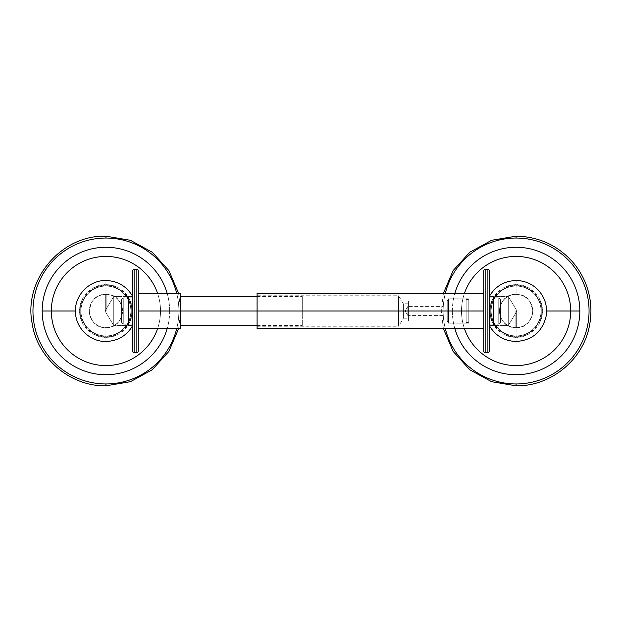<?xml version="1.0" encoding="UTF-8"?>
<svg xmlns="http://www.w3.org/2000/svg" width="622" height="622" viewBox="0 0 622 622"><rect width="100%" height="100%" fill="white"/><g stroke="black" fill="none" stroke-linecap="round" stroke-linejoin="round"><path stroke-width="0.47" stroke-dasharray="3.11 2.33" d="M169.658 311A63.739 63.739 0 0 1 167.186 328.595A63.739 63.739 0 0 0 169.658 311L160.515 311L169.658 311A63.739 63.739 0 0 0 167.186 293.405A63.739 63.739 0 0 1 169.658 311M51.338 311A54.588 54.588 0 0 0 105.927 365.588A54.588 54.588 0 0 0 160.515 311A54.588 54.588 0 0 1 105.927 365.588A54.588 54.588 0 0 1 51.338 311A54.588 54.588 0 0 1 105.927 256.412A54.588 54.588 0 0 1 160.515 311L130.877 311A24.95 24.95 0 0 1 105.927 335.95A24.95 24.95 0 0 1 80.969 311L75.449 311L80.969 311A24.95 24.95 0 0 0 130.185 316.823A24.95 24.95 0 0 0 130.877 311A24.95 24.95 0 0 1 105.927 335.95A24.95 24.95 0 0 1 80.969 311A24.95 24.95 0 0 1 105.927 286.05A24.95 24.95 0 0 1 130.877 311L160.515 311A54.588 54.588 0 0 0 105.927 256.412A54.588 54.588 0 0 0 51.338 311M157.599 328.595A54.588 54.588 0 0 0 157.599 293.405A54.588 54.588 0 0 1 157.599 328.595M130.877 311A24.95 24.95 0 0 0 81.661 305.177A24.95 24.95 0 0 0 80.969 311A24.95 24.95 0 0 1 105.927 286.05A24.95 24.95 0 0 1 130.877 311A24.95 24.95 0 0 1 105.927 335.95A24.95 24.95 0 0 1 80.969 311A24.95 24.95 0 0 1 105.927 286.05A24.95 24.95 0 0 1 111.75 335.266A24.95 24.95 0 0 1 80.969 311A24.95 24.95 0 0 0 105.927 335.95A24.95 24.95 0 0 0 130.877 311A24.95 24.95 0 0 0 105.927 286.05A24.95 24.95 0 0 0 80.969 311C79.056 310.207 79.056 310.207 80.969 311C79.056 310.207 79.056 310.207 80.969 311A24.95 24.95 0 0 1 81.047 309.041C79.08 309.686 79.08 309.686 81.047 309.041C79.08 309.686 79.08 309.686 81.047 309.041A24.95 24.95 0 0 0 80.969 311A24.95 24.95 0 0 1 105.927 286.05C106.72 284.137 106.72 284.137 105.927 286.05C106.72 284.137 106.72 284.137 105.927 286.05A24.95 24.95 0 0 1 107.878 286.12C107.241 284.153 107.241 284.153 107.878 286.12C107.241 284.153 107.241 284.153 107.878 286.12A24.95 24.95 0 0 0 105.927 286.05A24.95 24.95 0 0 1 130.877 311C132.789 311.793 132.789 311.793 130.877 311C132.789 310.207 132.789 310.207 130.877 311C132.789 310.207 132.789 310.207 130.877 311C132.789 310.207 132.789 310.207 130.877 311A24.95 24.95 0 0 0 130.799 309.041C132.766 309.686 132.766 309.686 130.799 309.041C132.641 308.1 132.641 308.1 130.799 309.041C132.641 308.1 132.641 308.1 130.799 309.041C132.641 308.1 132.641 308.1 130.799 309.041A24.95 24.95 0 0 0 130.573 307.097C132.579 307.587 132.579 307.587 130.573 307.097C132.33 306.008 132.33 306.008 130.573 307.097C132.33 306.008 132.33 306.008 130.573 307.097C132.33 306.008 132.33 306.008 130.573 307.097A24.95 24.95 0 0 0 130.185 305.177C132.229 305.503 132.229 305.503 130.185 305.177C131.864 303.956 131.864 303.956 130.185 305.177C131.864 303.956 131.864 303.956 130.185 305.177C131.864 303.956 131.864 303.956 130.185 305.177A24.95 24.95 0 0 0 129.656 303.287C131.716 303.458 131.716 303.458 129.656 303.287C131.226 301.942 131.226 301.942 129.656 303.287C131.226 301.942 131.226 301.942 129.656 303.287C131.226 301.942 131.226 301.942 129.656 303.287A24.95 24.95 0 0 0 128.979 301.452C131.048 301.452 131.048 301.452 128.979 301.452C130.441 299.983 130.441 299.983 128.979 301.452C130.441 299.983 130.441 299.983 128.979 301.452C130.441 299.983 130.441 299.983 128.979 301.452A24.95 24.95 0 0 0 128.155 299.672C130.223 299.516 130.223 299.516 128.155 299.672C129.5 298.093 129.5 298.093 128.155 299.672C129.5 298.093 129.5 298.093 128.155 299.672C129.5 298.093 129.5 298.093 128.155 299.672A24.95 24.95 0 0 0 127.199 297.961C129.244 297.643 129.244 297.643 127.199 297.961C128.412 296.282 128.412 296.282 127.199 297.961C128.412 296.282 128.412 296.282 127.199 297.961C128.412 296.282 128.412 296.282 127.199 297.961A24.95 24.95 0 0 0 126.11 296.336C128.124 295.854 128.124 295.854 126.11 296.336C127.191 294.564 127.191 294.564 126.11 296.336C127.191 294.564 127.191 294.564 126.11 296.336C127.191 294.564 127.191 294.564 126.11 296.336A24.95 24.95 0 0 0 124.898 294.797C126.872 294.159 126.872 294.159 124.898 294.797C125.838 292.946 125.838 292.946 124.898 294.797C125.838 292.946 125.838 292.946 124.898 294.797C125.838 292.946 125.838 292.946 124.898 294.797A24.95 24.95 0 0 0 123.568 293.359C125.481 292.565 125.481 292.565 123.568 293.359C124.353 291.438 124.353 291.438 123.568 293.359C124.353 291.438 124.353 291.438 123.568 293.359C124.353 291.438 124.353 291.438 123.568 293.359A24.95 24.95 0 0 0 122.13 292.029C123.98 291.088 123.98 291.088 122.13 292.029C122.767 290.054 122.767 290.054 122.13 292.029C122.767 290.054 122.767 290.054 122.13 292.029C122.767 290.054 122.767 290.054 122.13 292.029A24.95 24.95 0 0 0 120.59 290.816C122.363 289.735 122.363 289.735 120.59 290.816C121.072 288.795 121.072 288.795 120.59 290.816C121.072 288.795 121.072 288.795 120.59 290.816C121.072 288.795 121.072 288.795 120.59 290.816A24.95 24.95 0 0 0 118.965 289.728C120.637 288.507 120.637 288.507 118.965 289.728C119.284 287.675 119.284 287.675 118.965 289.728C119.284 287.675 119.284 287.675 118.965 289.728C119.284 287.675 119.284 287.675 118.965 289.728A24.95 24.95 0 0 0 117.255 288.763C118.833 287.426 118.833 287.426 117.255 288.763C117.41 286.703 117.41 286.703 117.255 288.763C117.41 286.703 117.41 286.703 117.255 288.763C117.41 286.703 117.41 286.703 117.255 288.763A24.95 24.95 0 0 0 115.474 287.947C116.944 286.485 116.944 286.485 115.474 287.947C115.467 285.879 115.467 285.879 115.474 287.947C115.467 285.879 115.467 285.879 115.474 287.947C115.467 285.879 115.467 285.879 115.474 287.947A24.95 24.95 0 0 0 113.632 287.271C114.984 285.7 114.984 285.7 113.632 287.271C113.468 285.203 113.468 285.203 113.632 287.271C113.468 285.203 113.468 285.203 113.632 287.271C113.468 285.203 113.468 285.203 113.632 287.271A24.95 24.95 0 0 0 111.75 286.734C112.971 285.063 112.971 285.063 111.75 286.734C111.424 284.689 111.424 284.689 111.75 286.734C111.424 284.689 111.424 284.689 111.75 286.734C111.424 284.689 111.424 284.689 111.75 286.734A24.95 24.95 0 0 0 109.83 286.353C110.91 284.588 110.91 284.588 109.83 286.353C109.34 284.34 109.34 284.34 109.83 286.353C109.34 284.34 109.34 284.34 109.83 286.353C109.34 284.34 109.34 284.34 109.83 286.353A24.95 24.95 0 0 0 107.878 286.12C108.827 284.277 108.827 284.277 107.878 286.12C107.241 284.153 107.241 284.153 107.878 286.12C108.827 284.277 108.827 284.277 107.878 286.12C108.827 284.277 108.827 284.277 107.878 286.12A24.95 24.95 0 0 1 109.83 286.353C110.91 284.588 110.91 284.588 109.83 286.353C110.91 284.588 110.91 284.588 109.83 286.353A24.95 24.95 0 0 1 111.75 286.734C112.971 285.063 112.971 285.063 111.75 286.734C112.971 285.063 112.971 285.063 111.75 286.734A24.95 24.95 0 0 1 113.632 287.271C114.984 285.7 114.984 285.7 113.632 287.271C114.984 285.7 114.984 285.7 113.632 287.271A24.95 24.95 0 0 1 115.474 287.947C116.944 286.485 116.944 286.485 115.474 287.947C116.944 286.485 116.944 286.485 115.474 287.947A24.95 24.95 0 0 1 117.255 288.763C118.833 287.426 118.833 287.426 117.255 288.763C118.833 287.426 118.833 287.426 117.255 288.763A24.95 24.95 0 0 1 118.965 289.728C120.637 288.507 120.637 288.507 118.965 289.728C120.637 288.507 120.637 288.507 118.965 289.728A24.95 24.95 0 0 1 120.59 290.816C122.363 289.735 122.363 289.735 120.59 290.816C122.363 289.735 122.363 289.735 120.59 290.816A24.95 24.95 0 0 1 122.13 292.029C123.98 291.088 123.98 291.088 122.13 292.029C123.98 291.088 123.98 291.088 122.13 292.029A24.95 24.95 0 0 1 123.568 293.359C125.481 292.565 125.481 292.565 123.568 293.359C125.481 292.565 125.481 292.565 123.568 293.359A24.95 24.95 0 0 1 124.898 294.797C126.872 294.159 126.872 294.159 124.898 294.797C126.872 294.159 126.872 294.159 124.898 294.797A24.95 24.95 0 0 1 126.11 296.336C128.124 295.854 128.124 295.854 126.11 296.336C128.124 295.854 128.124 295.854 126.11 296.336A24.95 24.95 0 0 1 127.199 297.961C129.244 297.643 129.244 297.643 127.199 297.961C129.244 297.643 129.244 297.643 127.199 297.961A24.95 24.95 0 0 1 128.155 299.672C130.223 299.516 130.223 299.516 128.155 299.672C130.223 299.516 130.223 299.516 128.155 299.672A24.95 24.95 0 0 1 128.979 301.452C131.048 301.452 131.048 301.452 128.979 301.452C131.048 301.452 131.048 301.452 128.979 301.452A24.95 24.95 0 0 1 129.656 303.287C131.716 303.458 131.716 303.458 129.656 303.287C131.716 303.458 131.716 303.458 129.656 303.287A24.95 24.95 0 0 1 130.185 305.177C132.229 305.503 132.229 305.503 130.185 305.177C132.229 305.503 132.229 305.503 130.185 305.177A24.95 24.95 0 0 1 130.573 307.097C132.579 307.587 132.579 307.587 130.573 307.097C132.579 307.587 132.579 307.587 130.573 307.097A24.95 24.95 0 0 1 130.799 309.041C132.766 309.686 132.766 309.686 130.799 309.041C132.766 309.686 132.766 309.686 130.799 309.041A24.95 24.95 0 0 1 130.877 311C132.789 311.793 132.789 311.793 130.877 311C132.789 311.793 132.789 311.793 130.877 311A24.95 24.95 0 0 1 130.799 312.959C132.641 313.9 132.641 313.9 130.799 312.959C132.766 312.314 132.766 312.314 130.799 312.959C132.766 312.314 132.766 312.314 130.799 312.959C132.766 312.314 132.766 312.314 130.799 312.959A24.95 24.95 0 0 0 130.877 311M105.927 327.631A16.631 16.631 0 0 0 122.55 311A16.631 16.631 0 0 0 105.927 294.369A16.631 16.631 0 0 0 89.296 311A16.631 16.631 0 0 0 105.927 327.631A16.631 16.631 0 0 0 122.55 311A16.631 16.631 0 0 0 105.927 294.369A16.631 16.631 0 0 1 122.55 311A16.631 16.631 0 0 1 105.927 327.631L105.927 341.478L105.927 327.631A16.631 16.631 0 0 1 89.296 311A16.631 16.631 0 0 1 105.927 294.369C127.378 293.343 127.378 328.657 105.927 327.631C84.475 328.657 84.475 293.343 105.927 294.369A16.631 16.631 0 0 0 89.296 311A16.631 16.631 0 0 0 105.927 327.631M105.927 286.05C106.72 284.137 106.72 284.137 105.927 286.05C105.126 284.137 105.126 284.137 105.927 286.05C105.126 284.137 105.126 284.137 105.927 286.05C105.126 284.137 105.126 284.137 105.927 286.05A24.95 24.95 0 0 0 103.967 286.12C104.613 284.153 104.613 284.153 103.967 286.12C103.019 284.277 103.019 284.277 103.967 286.12C103.019 284.277 103.019 284.277 103.967 286.12C103.019 284.277 103.019 284.277 103.967 286.12A24.95 24.95 0 0 0 102.024 286.353C102.506 284.34 102.506 284.34 102.024 286.353C100.935 284.588 100.935 284.588 102.024 286.353C100.935 284.588 100.935 284.588 102.024 286.353C100.935 284.588 100.935 284.588 102.024 286.353A24.95 24.95 0 0 0 100.095 286.734C100.43 284.689 100.43 284.689 100.095 286.734C98.875 285.063 98.875 285.063 100.095 286.734C98.875 285.063 98.875 285.063 100.095 286.734C98.875 285.063 98.875 285.063 100.095 286.734A24.95 24.95 0 0 0 98.214 287.271C98.377 285.203 98.377 285.203 98.214 287.271C96.869 285.7 96.869 285.7 98.214 287.271C96.869 285.7 96.869 285.7 98.214 287.271C96.869 285.7 96.869 285.7 98.214 287.271A24.95 24.95 0 0 0 96.371 287.947C96.379 285.879 96.379 285.879 96.371 287.947C94.909 286.485 94.909 286.485 96.371 287.947C94.909 286.485 94.909 286.485 96.371 287.947C94.909 286.485 94.909 286.485 96.371 287.947A24.95 24.95 0 0 0 94.598 288.763C94.435 286.703 94.435 286.703 94.598 288.763C93.02 287.426 93.02 287.426 94.598 288.763C93.02 287.426 93.02 287.426 94.598 288.763C93.02 287.426 93.02 287.426 94.598 288.763A24.95 24.95 0 0 0 92.888 289.728C92.569 287.675 92.569 287.675 92.888 289.728C91.209 288.507 91.209 288.507 92.888 289.728C91.209 288.507 91.209 288.507 92.888 289.728C91.209 288.507 91.209 288.507 92.888 289.728A24.95 24.95 0 0 0 91.255 290.816C90.781 288.795 90.781 288.795 91.255 290.816C89.49 289.735 89.49 289.735 91.255 290.816C89.49 289.735 89.49 289.735 91.255 290.816C89.49 289.735 89.49 289.735 91.255 290.816A24.95 24.95 0 0 0 89.716 292.029C89.086 290.054 89.086 290.054 89.716 292.029C87.873 291.088 87.873 291.088 89.716 292.029C87.873 291.088 87.873 291.088 89.716 292.029C87.873 291.088 87.873 291.088 89.716 292.029A24.95 24.95 0 0 0 88.277 293.359C87.492 291.438 87.492 291.438 88.277 293.359C86.365 292.565 86.365 292.565 88.277 293.359C86.365 292.565 86.365 292.565 88.277 293.359C86.365 292.565 86.365 292.565 88.277 293.359A24.95 24.95 0 0 0 86.948 294.797C86.015 292.946 86.015 292.946 86.948 294.797C84.981 294.159 84.981 294.159 86.948 294.797C84.981 294.159 84.981 294.159 86.948 294.797C84.981 294.159 84.981 294.159 86.948 294.797A24.95 24.95 0 0 0 85.735 296.336C84.662 294.564 84.662 294.564 85.735 296.336C83.721 295.854 83.721 295.854 85.735 296.336C83.721 295.854 83.721 295.854 85.735 296.336C83.721 295.854 83.721 295.854 85.735 296.336A24.95 24.95 0 0 0 84.646 297.961C83.434 296.282 83.434 296.282 84.646 297.961C82.602 297.643 82.602 297.643 84.646 297.961C82.602 297.643 82.602 297.643 84.646 297.961C82.602 297.643 82.602 297.643 84.646 297.961A24.95 24.95 0 0 0 83.69 299.672C82.353 298.093 82.353 298.093 83.69 299.672C81.63 299.516 81.63 299.516 83.69 299.672C81.63 299.516 81.63 299.516 83.69 299.672C81.63 299.516 81.63 299.516 83.69 299.672A24.95 24.95 0 0 0 82.874 301.452C81.412 299.983 81.412 299.983 82.874 301.452C80.798 301.452 80.798 301.452 82.874 301.452C80.798 301.452 80.798 301.452 82.874 301.452C80.798 301.452 80.798 301.452 82.874 301.452A24.95 24.95 0 0 0 82.19 303.287C80.619 301.942 80.619 301.942 82.19 303.287C80.129 303.458 80.129 303.458 82.19 303.287C80.129 303.458 80.129 303.458 82.19 303.287C80.129 303.458 80.129 303.458 82.19 303.287A24.95 24.95 0 0 0 81.661 305.177C79.989 303.956 79.989 303.956 81.661 305.177C79.616 305.503 79.616 305.503 81.661 305.177C79.616 305.503 79.616 305.503 81.661 305.177C79.616 305.503 79.616 305.503 81.661 305.177A24.95 24.95 0 0 0 81.28 307.097C79.515 306.008 79.515 306.008 81.28 307.097C79.266 307.587 79.266 307.587 81.28 307.097C79.266 307.587 79.266 307.587 81.28 307.097C79.266 307.587 79.266 307.587 81.28 307.097A24.95 24.95 0 0 0 81.047 309.041C79.204 308.1 79.204 308.1 81.047 309.041C79.08 309.686 79.08 309.686 81.047 309.041C79.204 308.1 79.204 308.1 81.047 309.041C79.204 308.1 79.204 308.1 81.047 309.041A24.95 24.95 0 0 1 81.28 307.097C79.515 306.008 79.515 306.008 81.28 307.097C79.515 306.008 79.515 306.008 81.28 307.097A24.95 24.95 0 0 1 81.661 305.177C79.989 303.956 79.989 303.956 81.661 305.177C79.989 303.956 79.989 303.956 81.661 305.177A24.95 24.95 0 0 1 82.19 303.287C80.619 301.942 80.619 301.942 82.19 303.287C80.619 301.942 80.619 301.942 82.19 303.287A24.95 24.95 0 0 1 82.874 301.452C81.412 299.983 81.412 299.983 82.874 301.452C81.412 299.983 81.412 299.983 82.874 301.452A24.95 24.95 0 0 1 83.69 299.672C82.353 298.093 82.353 298.093 83.69 299.672C82.353 298.093 82.353 298.093 83.69 299.672A24.95 24.95 0 0 1 84.646 297.961C83.434 296.282 83.434 296.282 84.646 297.961C83.434 296.282 83.434 296.282 84.646 297.961A24.95 24.95 0 0 1 85.735 296.336C84.662 294.564 84.662 294.564 85.735 296.336C84.662 294.564 84.662 294.564 85.735 296.336A24.95 24.95 0 0 1 86.948 294.797C86.015 292.946 86.015 292.946 86.948 294.797C86.015 292.946 86.015 292.946 86.948 294.797A24.95 24.95 0 0 1 88.277 293.359C87.492 291.438 87.492 291.438 88.277 293.359C87.492 291.438 87.492 291.438 88.277 293.359A24.95 24.95 0 0 1 89.716 292.029C89.086 290.054 89.086 290.054 89.716 292.029C89.086 290.054 89.086 290.054 89.716 292.029A24.95 24.95 0 0 1 91.255 290.816C90.781 288.795 90.781 288.795 91.255 290.816C90.781 288.795 90.781 288.795 91.255 290.816A24.95 24.95 0 0 1 92.888 289.728C92.569 287.675 92.569 287.675 92.888 289.728C92.569 287.675 92.569 287.675 92.888 289.728A24.95 24.95 0 0 1 94.598 288.763C94.435 286.703 94.435 286.703 94.598 288.763C94.435 286.703 94.435 286.703 94.598 288.763A24.95 24.95 0 0 1 96.371 287.947C96.379 285.879 96.379 285.879 96.371 287.947C96.379 285.879 96.379 285.879 96.371 287.947A24.95 24.95 0 0 1 98.214 287.271C98.377 285.203 98.377 285.203 98.214 287.271C98.377 285.203 98.377 285.203 98.214 287.271A24.95 24.95 0 0 1 100.095 286.734C100.43 284.689 100.43 284.689 100.095 286.734C100.43 284.689 100.43 284.689 100.095 286.734A24.95 24.95 0 0 1 102.024 286.353C102.506 284.34 102.506 284.34 102.024 286.353C102.506 284.34 102.506 284.34 102.024 286.353A24.95 24.95 0 0 1 103.967 286.12C104.613 284.153 104.613 284.153 103.967 286.12C104.613 284.153 104.613 284.153 103.967 286.12A24.95 24.95 0 0 1 105.927 286.05M80.969 311C79.056 310.207 79.056 310.207 80.969 311C79.056 311.793 79.056 311.793 80.969 311C79.056 311.793 79.056 311.793 80.969 311C79.056 311.793 79.056 311.793 80.969 311A24.95 24.95 0 0 0 81.047 312.959C79.08 312.314 79.08 312.314 81.047 312.959C79.204 313.9 79.204 313.9 81.047 312.959C79.204 313.9 79.204 313.9 81.047 312.959C79.204 313.9 79.204 313.9 81.047 312.959A24.95 24.95 0 0 0 81.28 314.903C79.266 314.413 79.266 314.413 81.28 314.903C79.515 315.992 79.515 315.992 81.28 314.903C79.515 315.992 79.515 315.992 81.28 314.903C79.515 315.992 79.515 315.992 81.28 314.903A24.95 24.95 0 0 0 81.661 316.823C79.616 316.497 79.616 316.497 81.661 316.823C79.989 318.044 79.989 318.044 81.661 316.823C79.989 318.044 79.989 318.044 81.661 316.823C79.989 318.044 79.989 318.044 81.661 316.823A24.95 24.95 0 0 0 82.19 318.713C80.129 318.542 80.129 318.542 82.19 318.713C80.619 320.058 80.619 320.058 82.19 318.713C80.619 320.058 80.619 320.058 82.19 318.713C80.619 320.058 80.619 320.058 82.19 318.713A24.95 24.95 0 0 0 82.874 320.548C80.798 320.548 80.798 320.548 82.874 320.548C81.412 322.017 81.412 322.017 82.874 320.548C81.412 322.017 81.412 322.017 82.874 320.548C81.412 322.017 81.412 322.017 82.874 320.548A24.95 24.95 0 0 0 83.69 322.328C81.63 322.484 81.63 322.484 83.69 322.328C82.353 323.906 82.353 323.906 83.69 322.328C82.353 323.906 82.353 323.906 83.69 322.328C82.353 323.906 82.353 323.906 83.69 322.328A24.95 24.95 0 0 0 84.646 324.039C82.602 324.357 82.602 324.357 84.646 324.039C83.434 325.718 83.434 325.718 84.646 324.039C83.434 325.718 83.434 325.718 84.646 324.039C83.434 325.718 83.434 325.718 84.646 324.039A24.95 24.95 0 0 0 85.735 325.664C83.721 326.146 83.721 326.146 85.735 325.664C84.662 327.436 84.662 327.436 85.735 325.664C84.662 327.436 84.662 327.436 85.735 325.664C84.662 327.436 84.662 327.436 85.735 325.664A24.95 24.95 0 0 0 86.948 327.203C84.981 327.841 84.981 327.841 86.948 327.203C86.015 329.054 86.015 329.054 86.948 327.203C86.015 329.054 86.015 329.054 86.948 327.203C86.015 329.054 86.015 329.054 86.948 327.203A24.95 24.95 0 0 0 88.277 328.641C86.365 329.435 86.365 329.435 88.277 328.641C87.492 330.562 87.492 330.562 88.277 328.641C87.492 330.562 87.492 330.562 88.277 328.641C87.492 330.562 87.492 330.562 88.277 328.641A24.95 24.95 0 0 0 89.716 329.971C87.873 330.912 87.873 330.912 89.716 329.971C89.086 331.946 89.086 331.946 89.716 329.971C89.086 331.946 89.086 331.946 89.716 329.971C89.086 331.946 89.086 331.946 89.716 329.971A24.95 24.95 0 0 0 91.255 331.184C89.49 332.265 89.49 332.265 91.255 331.184C90.781 333.205 90.781 333.205 91.255 331.184C90.781 333.205 90.781 333.205 91.255 331.184C90.781 333.205 90.781 333.205 91.255 331.184A24.95 24.95 0 0 0 92.888 332.272C91.209 333.493 91.209 333.493 92.888 332.272C92.569 334.325 92.569 334.325 92.888 332.272C92.569 334.325 92.569 334.325 92.888 332.272C92.569 334.325 92.569 334.325 92.888 332.272A24.95 24.95 0 0 0 94.598 333.236C93.02 334.574 93.02 334.574 94.598 333.236C94.435 335.297 94.435 335.297 94.598 333.236C94.435 335.297 94.435 335.297 94.598 333.236C94.435 335.297 94.435 335.297 94.598 333.236A24.95 24.95 0 0 0 96.371 334.053C94.909 335.515 94.909 335.515 96.371 334.053C96.379 336.121 96.379 336.121 96.371 334.053C96.379 336.121 96.379 336.121 96.371 334.053C96.379 336.121 96.379 336.121 96.371 334.053A24.95 24.95 0 0 0 98.214 334.729C96.869 336.3 96.869 336.3 98.214 334.729C98.377 336.797 98.377 336.797 98.214 334.729C98.377 336.797 98.377 336.797 98.214 334.729C98.377 336.797 98.377 336.797 98.214 334.729A24.95 24.95 0 0 0 100.095 335.266C98.875 336.937 98.875 336.937 100.095 335.266C100.43 337.311 100.43 337.311 100.095 335.266C100.43 337.311 100.43 337.311 100.095 335.266C100.43 337.311 100.43 337.311 100.095 335.266A24.95 24.95 0 0 0 102.024 335.647C100.935 337.412 100.935 337.412 102.024 335.647C102.506 337.66 102.506 337.66 102.024 335.647C102.506 337.66 102.506 337.66 102.024 335.647C102.506 337.66 102.506 337.66 102.024 335.647A24.95 24.95 0 0 0 103.967 335.88C103.019 337.723 103.019 337.723 103.967 335.88C104.613 337.847 104.613 337.847 103.967 335.88C104.613 337.847 104.613 337.847 103.967 335.88C104.613 337.847 104.613 337.847 103.967 335.88A24.95 24.95 0 0 0 105.927 335.95C105.126 337.863 105.126 337.863 105.927 335.95C106.72 337.863 106.72 337.863 105.927 335.95C106.72 337.863 106.72 337.863 105.927 335.95C106.72 337.863 106.72 337.863 105.927 335.95A24.95 24.95 0 0 0 107.878 335.88C107.241 337.847 107.241 337.847 107.878 335.88C108.827 337.723 108.827 337.723 107.878 335.88C108.827 337.723 108.827 337.723 107.878 335.88C108.827 337.723 108.827 337.723 107.878 335.88A24.95 24.95 0 0 0 109.83 335.647C109.34 337.66 109.34 337.66 109.83 335.647C110.91 337.412 110.91 337.412 109.83 335.647C110.91 337.412 110.91 337.412 109.83 335.647C110.91 337.412 110.91 337.412 109.83 335.647A24.95 24.95 0 0 0 111.75 335.266C111.424 337.311 111.424 337.311 111.75 335.266C112.971 336.937 112.971 336.937 111.75 335.266C112.971 336.937 112.971 336.937 111.75 335.266C112.971 336.937 112.971 336.937 111.75 335.266A24.95 24.95 0 0 0 113.632 334.729C113.468 336.797 113.468 336.797 113.632 334.729C114.984 336.3 114.984 336.3 113.632 334.729C114.984 336.3 114.984 336.3 113.632 334.729C114.984 336.3 114.984 336.3 113.632 334.729A24.95 24.95 0 0 0 115.474 334.053C115.467 336.121 115.467 336.121 115.474 334.053C116.944 335.515 116.944 335.515 115.474 334.053C116.944 335.515 116.944 335.515 115.474 334.053C116.944 335.515 116.944 335.515 115.474 334.053A24.95 24.95 0 0 0 117.255 333.236C117.41 335.297 117.41 335.297 117.255 333.236C118.833 334.574 118.833 334.574 117.255 333.236C118.833 334.574 118.833 334.574 117.255 333.236C118.833 334.574 118.833 334.574 117.255 333.236A24.95 24.95 0 0 0 118.965 332.272C119.284 334.325 119.284 334.325 118.965 332.272C120.637 333.493 120.637 333.493 118.965 332.272C120.637 333.493 120.637 333.493 118.965 332.272C120.637 333.493 120.637 333.493 118.965 332.272A24.95 24.95 0 0 0 120.59 331.184C121.072 333.205 121.072 333.205 120.59 331.184C122.363 332.265 122.363 332.265 120.59 331.184C122.363 332.265 122.363 332.265 120.59 331.184C122.363 332.265 122.363 332.265 120.59 331.184A24.95 24.95 0 0 0 122.13 329.971C122.767 331.946 122.767 331.946 122.13 329.971C123.98 330.912 123.98 330.912 122.13 329.971C123.98 330.912 123.98 330.912 122.13 329.971C123.98 330.912 123.98 330.912 122.13 329.971A24.95 24.95 0 0 0 123.568 328.641C124.353 330.562 124.353 330.562 123.568 328.641C125.481 329.435 125.481 329.435 123.568 328.641C125.481 329.435 125.481 329.435 123.568 328.641C125.481 329.435 125.481 329.435 123.568 328.641A24.95 24.95 0 0 0 124.898 327.203C125.838 329.054 125.838 329.054 124.898 327.203C126.872 327.841 126.872 327.841 124.898 327.203C126.872 327.841 126.872 327.841 124.898 327.203C126.872 327.841 126.872 327.841 124.898 327.203A24.95 24.95 0 0 0 126.11 325.664C127.191 327.436 127.191 327.436 126.11 325.664C128.124 326.146 128.124 326.146 126.11 325.664C128.124 326.146 128.124 326.146 126.11 325.664C128.124 326.146 128.124 326.146 126.11 325.664A24.95 24.95 0 0 0 127.199 324.039C128.412 325.718 128.412 325.718 127.199 324.039C129.244 324.357 129.244 324.357 127.199 324.039C129.244 324.357 129.244 324.357 127.199 324.039C129.244 324.357 129.244 324.357 127.199 324.039A24.95 24.95 0 0 0 128.155 322.328C129.5 323.906 129.5 323.906 128.155 322.328C130.223 322.484 130.223 322.484 128.155 322.328C130.223 322.484 130.223 322.484 128.155 322.328C130.223 322.484 130.223 322.484 128.155 322.328A24.95 24.95 0 0 0 128.979 320.548C130.441 322.017 130.441 322.017 128.979 320.548C131.048 320.548 131.048 320.548 128.979 320.548C131.048 320.548 131.048 320.548 128.979 320.548C131.048 320.548 131.048 320.548 128.979 320.548A24.95 24.95 0 0 0 129.656 318.713C131.226 320.058 131.226 320.058 129.656 318.713C131.716 318.542 131.716 318.542 129.656 318.713C131.716 318.542 131.716 318.542 129.656 318.713C131.716 318.542 131.716 318.542 129.656 318.713A24.95 24.95 0 0 0 130.185 316.823C131.864 318.044 131.864 318.044 130.185 316.823C132.229 316.497 132.229 316.497 130.185 316.823C132.229 316.497 132.229 316.497 130.185 316.823C132.229 316.497 132.229 316.497 130.185 316.823A24.95 24.95 0 0 0 130.573 314.903C132.33 315.992 132.33 315.992 130.573 314.903C132.579 314.413 132.579 314.413 130.573 314.903C132.579 314.413 132.579 314.413 130.573 314.903C132.579 314.413 132.579 314.413 130.573 314.903A24.95 24.95 0 0 0 130.799 312.959C132.641 313.9 132.641 313.9 130.799 312.959C132.641 313.9 132.641 313.9 130.799 312.959A24.95 24.95 0 0 1 130.573 314.903C132.33 315.992 132.33 315.992 130.573 314.903C132.33 315.992 132.33 315.992 130.573 314.903A24.95 24.95 0 0 1 130.185 316.823C131.864 318.044 131.864 318.044 130.185 316.823C131.864 318.044 131.864 318.044 130.185 316.823A24.95 24.95 0 0 1 129.656 318.713C131.226 320.058 131.226 320.058 129.656 318.713C131.226 320.058 131.226 320.058 129.656 318.713A24.95 24.95 0 0 1 128.979 320.548C130.441 322.017 130.441 322.017 128.979 320.548C130.441 322.017 130.441 322.017 128.979 320.548A24.95 24.95 0 0 1 128.155 322.328C129.5 323.906 129.5 323.906 128.155 322.328C129.5 323.906 129.5 323.906 128.155 322.328A24.95 24.95 0 0 1 127.199 324.039C128.412 325.718 128.412 325.718 127.199 324.039C128.412 325.718 128.412 325.718 127.199 324.039A24.95 24.95 0 0 1 126.11 325.664C127.191 327.436 127.191 327.436 126.11 325.664C127.191 327.436 127.191 327.436 126.11 325.664A24.95 24.95 0 0 1 124.898 327.203C125.838 329.054 125.838 329.054 124.898 327.203C125.838 329.054 125.838 329.054 124.898 327.203A24.95 24.95 0 0 1 123.568 328.641C124.353 330.562 124.353 330.562 123.568 328.641C124.353 330.562 124.353 330.562 123.568 328.641A24.95 24.95 0 0 1 122.13 329.971C122.767 331.946 122.767 331.946 122.13 329.971C122.767 331.946 122.767 331.946 122.13 329.971A24.95 24.95 0 0 1 120.59 331.184C121.072 333.205 121.072 333.205 120.59 331.184C121.072 333.205 121.072 333.205 120.59 331.184A24.95 24.95 0 0 1 118.965 332.272C119.284 334.325 119.284 334.325 118.965 332.272C119.284 334.325 119.284 334.325 118.965 332.272A24.95 24.95 0 0 1 117.255 333.236C117.41 335.297 117.41 335.297 117.255 333.236C117.41 335.297 117.41 335.297 117.255 333.236A24.95 24.95 0 0 1 115.474 334.053C115.467 336.121 115.467 336.121 115.474 334.053C115.467 336.121 115.467 336.121 115.474 334.053A24.95 24.95 0 0 1 113.632 334.729C113.468 336.797 113.468 336.797 113.632 334.729C113.468 336.797 113.468 336.797 113.632 334.729A24.95 24.95 0 0 1 111.75 335.266C111.424 337.311 111.424 337.311 111.75 335.266C111.424 337.311 111.424 337.311 111.75 335.266A24.95 24.95 0 0 1 109.83 335.647C109.34 337.66 109.34 337.66 109.83 335.647C109.34 337.66 109.34 337.66 109.83 335.647A24.95 24.95 0 0 1 107.878 335.88C107.241 337.847 107.241 337.847 107.878 335.88C107.241 337.847 107.241 337.847 107.878 335.88A24.95 24.95 0 0 1 105.927 335.95C105.126 337.863 105.126 337.863 105.927 335.95C105.126 337.863 105.126 337.863 105.927 335.95A24.95 24.95 0 0 1 103.967 335.88C103.019 337.723 103.019 337.723 103.967 335.88C103.019 337.723 103.019 337.723 103.967 335.88A24.95 24.95 0 0 1 102.024 335.647C100.935 337.412 100.935 337.412 102.024 335.647C100.935 337.412 100.935 337.412 102.024 335.647A24.95 24.95 0 0 1 100.095 335.266C98.875 336.937 98.875 336.937 100.095 335.266C98.875 336.937 98.875 336.937 100.095 335.266A24.95 24.95 0 0 1 98.214 334.729C96.869 336.3 96.869 336.3 98.214 334.729C96.869 336.3 96.869 336.3 98.214 334.729A24.95 24.95 0 0 1 96.371 334.053C94.909 335.515 94.909 335.515 96.371 334.053C94.909 335.515 94.909 335.515 96.371 334.053A24.95 24.95 0 0 1 94.598 333.236C93.02 334.574 93.02 334.574 94.598 333.236C93.02 334.574 93.02 334.574 94.598 333.236A24.95 24.95 0 0 1 92.888 332.272C91.209 333.493 91.209 333.493 92.888 332.272C91.209 333.493 91.209 333.493 92.888 332.272A24.95 24.95 0 0 1 91.255 331.184C89.49 332.265 89.49 332.265 91.255 331.184C89.49 332.265 89.49 332.265 91.255 331.184A24.95 24.95 0 0 1 89.716 329.971C87.873 330.912 87.873 330.912 89.716 329.971C87.873 330.912 87.873 330.912 89.716 329.971A24.95 24.95 0 0 1 88.277 328.641C86.365 329.435 86.365 329.435 88.277 328.641C86.365 329.435 86.365 329.435 88.277 328.641A24.95 24.95 0 0 1 86.948 327.203C84.981 327.841 84.981 327.841 86.948 327.203C84.981 327.841 84.981 327.841 86.948 327.203A24.95 24.95 0 0 1 85.735 325.664C83.721 326.146 83.721 326.146 85.735 325.664C83.721 326.146 83.721 326.146 85.735 325.664A24.95 24.95 0 0 1 84.646 324.039C82.602 324.357 82.602 324.357 84.646 324.039C82.602 324.357 82.602 324.357 84.646 324.039A24.95 24.95 0 0 1 83.69 322.328C81.63 322.484 81.63 322.484 83.69 322.328C81.63 322.484 81.63 322.484 83.69 322.328A24.95 24.95 0 0 1 82.874 320.548C80.798 320.548 80.798 320.548 82.874 320.548C80.798 320.548 80.798 320.548 82.874 320.548A24.95 24.95 0 0 1 82.19 318.713C80.129 318.542 80.129 318.542 82.19 318.713C80.129 318.542 80.129 318.542 82.19 318.713A24.95 24.95 0 0 1 81.661 316.823C79.616 316.497 79.616 316.497 81.661 316.823C79.616 316.497 79.616 316.497 81.661 316.823A24.95 24.95 0 0 1 81.28 314.903C79.266 314.413 79.266 314.413 81.28 314.903C79.266 314.413 79.266 314.413 81.28 314.903A24.95 24.95 0 0 1 81.047 312.959C79.08 312.314 79.08 312.314 81.047 312.959C79.08 312.314 79.08 312.314 81.047 312.959A24.95 24.95 0 0 1 80.969 311M105.927 238.039A72.961 72.961 0 0 0 32.966 311A72.961 72.961 0 0 0 105.927 383.961A72.961 72.961 0 0 0 178.887 311A72.961 72.961 0 0 0 105.927 238.039L105.927 236.173L105.927 238.039A72.961 72.961 0 0 1 178.887 311A72.961 72.961 0 0 1 105.927 383.961A72.961 72.961 0 0 1 32.966 311A72.961 72.961 0 0 1 105.927 238.039M176.734 328.595A72.961 72.961 0 0 0 176.734 293.405A72.961 72.961 0 0 1 176.734 328.595M105.927 385.827L105.927 383.961L105.927 385.827M105.927 280.522L105.927 294.369L105.927 280.522M132.711 325.539L132.711 296.461L132.711 325.539L132.711 296.461L113.74 296.461L105.001 311L113.74 325.539L113.74 296.461L113.74 325.539L132.711 325.539L113.74 325.539L105.001 311L113.74 296.461L113.74 325.539L113.74 296.461L132.711 296.461L132.711 325.539M180.504 328.595L180.504 311L138.271 311L138.271 328.595L138.271 293.405L138.271 311L180.504 311C180.504 333.602 180.504 333.602 180.504 311C180.504 292.332 180.504 292.332 180.504 311L180.504 293.405M302.284 311C302.284 292.332 302.284 292.332 302.284 311C302.284 329.668 302.284 329.668 302.284 311C302.284 302.098 302.284 302.098 302.284 311C302.284 319.902 302.284 319.902 302.284 311L302.284 296.461L302.284 311L257.088 311L302.284 311L302.284 325.539L302.284 311L180.504 311L180.504 296.461L180.504 311L302.284 311L302.284 304.065L302.284 311L443.058 311C443.058 302.098 443.058 302.098 443.058 311C443.058 319.902 443.058 319.902 443.058 311L443.058 304.065L443.058 311L302.284 311L302.284 317.935L302.284 311L443.058 311L443.058 317.935L443.058 311L302.284 311M180.504 311L180.504 325.539L180.504 311M443.058 306.428L443.058 315.572L443.058 306.428L407.869 306.428L405.116 311L407.869 315.572L407.869 306.428L407.869 315.572L443.058 315.572L443.058 306.428L443.058 315.572L407.869 315.572L405.116 311L407.869 306.428L407.869 315.572L407.869 306.428L443.058 306.428M257.088 293.405L257.088 311L483.745 311L483.745 293.405L483.745 328.595L483.745 311L257.088 311L257.088 326.239L257.088 311C257.088 288.398 257.088 288.398 257.088 311C257.088 330.577 257.088 330.577 257.088 311C257.088 291.423 257.088 291.423 257.088 311L257.088 328.595M257.088 311L257.088 295.761L257.088 311L398.578 311L398.578 326.239L398.578 311L257.088 311L257.088 326.239L398.578 326.239L398.578 295.761L398.578 311L257.088 311L398.578 311L398.578 295.761L398.578 311L403.398 311L403.398 318.215L403.398 311L408.429 311L408.429 318.215L408.429 311L403.398 311L403.398 303.785L403.398 311L408.429 311L408.429 303.785L408.429 311L403.398 311L403.398 303.785L403.398 311L398.578 311L398.578 326.239L403.398 318.215L403.398 311L403.398 318.215L408.429 318.215M408.429 301.04L408.429 320.96L408.429 301.04L447.226 301.04L447.226 320.96L408.429 320.96L408.429 301.04L408.429 320.96L447.226 320.96L447.226 301.04L408.429 301.04M408.429 311C408.429 320.268 408.429 320.268 408.429 311C408.429 301.732 408.429 301.732 408.429 311M447.226 320.96L448.555 323.16L448.555 298.84L447.226 301.04L447.226 320.96L447.226 301.04L448.555 298.84L448.555 323.16L468.988 323.16L468.988 298.84L448.555 298.84L448.555 323.16L447.226 320.96M468.988 298.84L468.988 323.16L448.555 323.16L448.555 298.84L468.988 298.84L468.988 323.16L468.257 322.437L466.15 322.437L466.15 299.563L466.15 322.437L466.15 299.563L468.257 299.563L468.257 322.437L468.257 299.563L468.988 298.84L468.257 299.563L466.15 299.563L466.15 322.437L468.257 322.437L468.257 299.563L468.257 322.437L468.988 323.16L468.988 298.84M403.398 311L398.578 311L403.398 311M483.745 351.119L483.745 270.881L483.745 351.119M483.745 311C483.745 333.602 483.745 333.602 483.745 311C483.745 288.398 483.745 288.398 483.745 311M489.304 351.119L489.304 270.881L489.304 351.119M489.304 297.129L489.304 324.871L489.304 297.129L489.304 324.871L493.534 324.871L493.534 297.129L489.304 297.129L493.534 297.129L493.534 324.871L489.304 324.871L489.304 297.129M485.152 269.474L485.152 352.526L485.152 269.474M487.897 352.526L487.897 269.474L487.897 352.526M500.5 321.869L500.5 300.131L500.5 321.869A2.115 2.115 180 0 1 498.751 323.945L498.751 298.055L493.534 297.129L493.534 324.871L498.751 323.945L493.534 324.871L493.534 297.129L498.751 298.055L498.751 323.945L498.751 298.055A2.115 2.115 180 0 1 500.5 300.131L500.5 321.869L500.5 300.131A2.115 2.115 -0 0 0 498.751 298.055L498.751 323.945A2.115 2.115 -0 0 0 500.5 321.869M138.271 270.881L138.271 351.119L138.271 270.881M138.271 311C138.271 288.398 138.271 288.398 138.271 311C138.271 333.602 138.271 333.602 138.271 311M132.711 270.881L132.711 351.119L132.711 270.881M132.711 324.871L132.711 297.129L132.711 324.871L132.711 297.129L128.49 297.129L128.49 324.871L132.711 324.871L128.49 324.871L128.49 297.129L132.711 297.129L132.711 324.871M136.863 352.526L136.863 269.474L136.863 352.526M134.119 269.474L134.119 352.526L134.119 269.474M121.523 300.131L121.523 321.869L121.523 300.131A2.115 2.115 0 0 1 123.265 298.055L123.265 323.945L128.49 324.871L128.49 297.129L123.265 298.055L128.49 297.129L128.49 324.871L123.265 323.945L123.265 298.055L123.265 323.945A2.115 2.115 0 0 1 121.523 321.869L121.523 300.131L121.523 321.869A2.115 2.115 180 0 0 123.265 323.945L123.265 298.055A2.115 2.115 180 0 0 121.523 300.131M516.097 327.631A16.631 16.631 0 0 1 499.466 311A16.631 16.631 0 0 1 516.097 294.369A16.631 16.631 0 0 0 499.466 311A16.631 16.631 0 0 0 516.097 327.631C494.646 328.657 494.646 293.343 516.097 294.369L516.097 280.522L516.097 294.369A16.631 16.631 0 0 1 532.727 311A16.631 16.631 0 0 1 516.097 327.631A16.631 16.631 0 0 0 532.727 311A16.631 16.631 0 0 0 516.097 294.369C537.548 293.343 537.548 328.657 516.097 327.631L516.097 341.478L516.097 327.631A16.631 16.631 0 0 0 532.727 311A16.631 16.631 0 0 0 516.097 294.369A16.631 16.631 0 0 0 499.466 311A16.631 16.631 0 0 0 516.097 327.631M489.304 296.461L489.304 325.539L489.304 296.461L489.304 325.539L508.283 325.539L517.014 311L508.283 296.461L508.283 325.539L508.283 296.461L489.304 296.461L508.283 296.461L517.014 311L508.283 325.539L508.283 296.461L508.283 325.539L489.304 325.539L489.304 296.461M452.357 311A63.739 63.739 0 0 1 454.837 293.405A63.739 63.739 0 0 0 452.357 311L461.508 311L452.357 311A63.739 63.739 0 0 0 454.837 328.595A63.739 63.739 0 0 1 452.357 311M570.685 311A54.588 54.588 0 0 0 516.097 256.412A54.588 54.588 0 0 0 461.508 311A54.588 54.588 0 0 1 516.097 256.412A54.588 54.588 0 0 1 570.685 311A54.588 54.588 0 0 1 516.097 365.588A54.588 54.588 0 0 1 461.508 311L491.147 311A24.95 24.95 0 0 1 516.097 286.05A24.95 24.95 0 0 1 541.047 311L546.575 311L541.047 311A24.95 24.95 0 0 0 491.831 305.177A24.95 24.95 0 0 0 491.147 311A24.95 24.95 0 0 1 516.097 286.05A24.95 24.95 0 0 1 541.047 311A24.95 24.95 0 0 1 516.097 335.95A24.95 24.95 0 0 1 491.147 311L461.508 311A54.588 54.588 0 0 0 516.097 365.588A54.588 54.588 0 0 0 570.685 311M464.424 293.405A54.588 54.588 0 0 0 464.424 328.595A54.588 54.588 0 0 1 464.424 293.405M491.147 311A24.95 24.95 0 0 0 540.362 316.823A24.95 24.95 0 0 0 541.047 311A24.95 24.95 0 0 1 516.097 335.95A24.95 24.95 0 0 1 491.147 311A24.95 24.95 0 0 1 516.097 286.05A24.95 24.95 0 0 1 541.047 311A24.95 24.95 0 0 1 516.097 335.95A24.95 24.95 0 0 1 510.273 286.734A24.95 24.95 0 0 1 541.047 311A24.95 24.95 0 0 0 516.097 286.05A24.95 24.95 0 0 0 491.147 311A24.95 24.95 0 0 0 516.097 335.95A24.95 24.95 0 0 0 541.047 311C542.959 311.793 542.959 311.793 541.047 311C542.959 311.793 542.959 311.793 541.047 311A24.95 24.95 0 0 1 540.969 312.959C542.944 312.314 542.944 312.314 540.969 312.959C542.944 312.314 542.944 312.314 540.969 312.959A24.95 24.95 0 0 0 541.047 311A24.95 24.95 0 0 1 516.097 335.95C515.304 337.863 515.304 337.863 516.097 335.95C515.304 337.863 515.304 337.863 516.097 335.95A24.95 24.95 0 0 1 514.137 335.88C514.783 337.847 514.783 337.847 514.137 335.88C514.783 337.847 514.783 337.847 514.137 335.88A24.95 24.95 0 0 0 516.097 335.95A24.95 24.95 0 0 1 491.147 311C489.234 310.207 489.234 310.207 491.147 311C489.234 311.793 489.234 311.793 491.147 311C489.234 311.793 489.234 311.793 491.147 311C489.234 311.793 489.234 311.793 491.147 311A24.95 24.95 0 0 0 491.217 312.959C489.25 312.314 489.25 312.314 491.217 312.959C489.374 313.9 489.374 313.9 491.217 312.959C489.374 313.9 489.374 313.9 491.217 312.959C489.374 313.9 489.374 313.9 491.217 312.959A24.95 24.95 0 0 0 491.45 314.903C489.436 314.413 489.436 314.413 491.45 314.903C489.685 315.992 489.685 315.992 491.45 314.903C489.685 315.992 489.685 315.992 491.45 314.903C489.685 315.992 489.685 315.992 491.45 314.903A24.95 24.95 0 0 0 491.831 316.823C489.786 316.497 489.786 316.497 491.831 316.823C490.159 318.044 490.159 318.044 491.831 316.823C490.159 318.044 490.159 318.044 491.831 316.823C490.159 318.044 490.159 318.044 491.831 316.823A24.95 24.95 0 0 0 492.367 318.713C490.299 318.542 490.299 318.542 492.367 318.713C490.789 320.058 490.789 320.058 492.367 318.713C490.789 320.058 490.789 320.058 492.367 318.713C490.789 320.058 490.789 320.058 492.367 318.713A24.95 24.95 0 0 0 493.044 320.548C490.976 320.548 490.976 320.548 493.044 320.548C491.582 322.017 491.582 322.017 493.044 320.548C491.582 322.017 491.582 322.017 493.044 320.548C491.582 322.017 491.582 322.017 493.044 320.548A24.95 24.95 0 0 0 493.86 322.328C491.8 322.484 491.8 322.484 493.86 322.328C492.523 323.906 492.523 323.906 493.86 322.328C492.523 323.906 492.523 323.906 493.86 322.328C492.523 323.906 492.523 323.906 493.86 322.328A24.95 24.95 0 0 0 494.824 324.039C492.772 324.357 492.772 324.357 494.824 324.039C493.604 325.718 493.604 325.718 494.824 324.039C493.604 325.718 493.604 325.718 494.824 324.039C493.604 325.718 493.604 325.718 494.824 324.039A24.95 24.95 0 0 0 495.913 325.664C493.891 326.146 493.891 326.146 495.913 325.664C494.832 327.436 494.832 327.436 495.913 325.664C494.832 327.436 494.832 327.436 495.913 325.664C494.832 327.436 494.832 327.436 495.913 325.664A24.95 24.95 0 0 0 497.126 327.203C495.151 327.841 495.151 327.841 497.126 327.203C496.185 329.054 496.185 329.054 497.126 327.203C496.185 329.054 496.185 329.054 497.126 327.203C496.185 329.054 496.185 329.054 497.126 327.203A24.95 24.95 0 0 0 498.455 328.641C496.535 329.435 496.535 329.435 498.455 328.641C497.662 330.562 497.662 330.562 498.455 328.641C497.662 330.562 497.662 330.562 498.455 328.641C497.662 330.562 497.662 330.562 498.455 328.641A24.95 24.95 0 0 0 499.894 329.971C498.043 330.912 498.043 330.912 499.894 329.971C499.256 331.946 499.256 331.946 499.894 329.971C499.256 331.946 499.256 331.946 499.894 329.971C499.256 331.946 499.256 331.946 499.894 329.971A24.95 24.95 0 0 0 501.433 331.184C499.66 332.265 499.66 332.265 501.433 331.184C500.951 333.205 500.951 333.205 501.433 331.184C500.951 333.205 500.951 333.205 501.433 331.184C500.951 333.205 500.951 333.205 501.433 331.184A24.95 24.95 0 0 0 503.058 332.272C501.379 333.493 501.379 333.493 503.058 332.272C502.739 334.325 502.739 334.325 503.058 332.272C502.739 334.325 502.739 334.325 503.058 332.272C502.739 334.325 502.739 334.325 503.058 332.272A24.95 24.95 0 0 0 504.769 333.236C503.19 334.574 503.19 334.574 504.769 333.236C504.613 335.297 504.613 335.297 504.769 333.236C504.613 335.297 504.613 335.297 504.769 333.236C504.613 335.297 504.613 335.297 504.769 333.236A24.95 24.95 0 0 0 506.549 334.053C505.08 335.515 505.08 335.515 506.549 334.053C506.549 336.121 506.549 336.121 506.549 334.053C506.549 336.121 506.549 336.121 506.549 334.053C506.549 336.121 506.549 336.121 506.549 334.053A24.95 24.95 0 0 0 508.384 334.729C507.039 336.3 507.039 336.3 508.384 334.729C508.555 336.797 508.555 336.797 508.384 334.729C508.555 336.797 508.555 336.797 508.384 334.729C508.555 336.797 508.555 336.797 508.384 334.729A24.95 24.95 0 0 0 510.273 335.266C509.053 336.937 509.053 336.937 510.273 335.266C510.6 337.311 510.6 337.311 510.273 335.266C510.6 337.311 510.6 337.311 510.273 335.266C510.6 337.311 510.6 337.311 510.273 335.266A24.95 24.95 0 0 0 512.194 335.647C511.105 337.412 511.105 337.412 512.194 335.647C512.683 337.66 512.683 337.66 512.194 335.647C512.683 337.66 512.683 337.66 512.194 335.647C512.683 337.66 512.683 337.66 512.194 335.647A24.95 24.95 0 0 0 514.137 335.88C513.197 337.723 513.197 337.723 514.137 335.88C514.783 337.847 514.783 337.847 514.137 335.88C513.197 337.723 513.197 337.723 514.137 335.88C513.197 337.723 513.197 337.723 514.137 335.88A24.95 24.95 0 0 1 512.194 335.647C511.105 337.412 511.105 337.412 512.194 335.647C511.105 337.412 511.105 337.412 512.194 335.647A24.95 24.95 0 0 1 510.273 335.266C509.053 336.937 509.053 336.937 510.273 335.266C509.053 336.937 509.053 336.937 510.273 335.266A24.95 24.95 0 0 1 508.384 334.729C507.039 336.3 507.039 336.3 508.384 334.729C507.039 336.3 507.039 336.3 508.384 334.729A24.95 24.95 0 0 1 506.549 334.053C505.08 335.515 505.08 335.515 506.549 334.053C505.08 335.515 505.08 335.515 506.549 334.053A24.95 24.95 0 0 1 504.769 333.236C503.19 334.574 503.19 334.574 504.769 333.236C503.19 334.574 503.19 334.574 504.769 333.236A24.95 24.95 0 0 1 503.058 332.272C501.379 333.493 501.379 333.493 503.058 332.272C501.379 333.493 501.379 333.493 503.058 332.272A24.95 24.95 0 0 1 501.433 331.184C499.66 332.265 499.66 332.265 501.433 331.184C499.66 332.265 499.66 332.265 501.433 331.184A24.95 24.95 0 0 1 499.894 329.971C498.043 330.912 498.043 330.912 499.894 329.971C498.043 330.912 498.043 330.912 499.894 329.971A24.95 24.95 0 0 1 498.455 328.641C496.535 329.435 496.535 329.435 498.455 328.641C496.535 329.435 496.535 329.435 498.455 328.641A24.95 24.95 0 0 1 497.126 327.203C495.151 327.841 495.151 327.841 497.126 327.203C495.151 327.841 495.151 327.841 497.126 327.203A24.95 24.95 0 0 1 495.913 325.664C493.891 326.146 493.891 326.146 495.913 325.664C493.891 326.146 493.891 326.146 495.913 325.664A24.95 24.95 0 0 1 494.824 324.039C492.772 324.357 492.772 324.357 494.824 324.039C492.772 324.357 492.772 324.357 494.824 324.039A24.95 24.95 0 0 1 493.86 322.328C491.8 322.484 491.8 322.484 493.86 322.328C491.8 322.484 491.8 322.484 493.86 322.328A24.95 24.95 0 0 1 493.044 320.548C490.976 320.548 490.976 320.548 493.044 320.548C490.976 320.548 490.976 320.548 493.044 320.548A24.95 24.95 0 0 1 492.367 318.713C490.299 318.542 490.299 318.542 492.367 318.713C490.299 318.542 490.299 318.542 492.367 318.713A24.95 24.95 0 0 1 491.831 316.823C489.786 316.497 489.786 316.497 491.831 316.823C489.786 316.497 489.786 316.497 491.831 316.823A24.95 24.95 0 0 1 491.45 314.903C489.436 314.413 489.436 314.413 491.45 314.903C489.436 314.413 489.436 314.413 491.45 314.903A24.95 24.95 0 0 1 491.217 312.959C489.25 312.314 489.25 312.314 491.217 312.959C489.25 312.314 489.25 312.314 491.217 312.959A24.95 24.95 0 0 1 491.147 311C489.234 310.207 489.234 310.207 491.147 311C489.234 310.207 489.234 310.207 491.147 311A24.95 24.95 0 0 1 491.217 309.041C489.374 308.1 489.374 308.1 491.217 309.041C489.25 309.686 489.25 309.686 491.217 309.041C489.25 309.686 489.25 309.686 491.217 309.041C489.25 309.686 489.25 309.686 491.217 309.041A24.95 24.95 0 0 0 491.147 311M516.097 335.95C515.304 337.863 515.304 337.863 516.097 335.95C516.89 337.863 516.89 337.863 516.097 335.95C516.89 337.863 516.89 337.863 516.097 335.95C516.89 337.863 516.89 337.863 516.097 335.95A24.95 24.95 0 0 0 518.056 335.88C517.411 337.847 517.411 337.847 518.056 335.88C518.997 337.723 518.997 337.723 518.056 335.88C518.997 337.723 518.997 337.723 518.056 335.88C518.997 337.723 518.997 337.723 518.056 335.88A24.95 24.95 0 0 0 520 335.647C519.51 337.66 519.51 337.66 520 335.647C521.088 337.412 521.088 337.412 520 335.647C521.088 337.412 521.088 337.412 520 335.647C521.088 337.412 521.088 337.412 520 335.647A24.95 24.95 0 0 0 521.92 335.266C521.594 337.311 521.594 337.311 521.92 335.266C523.141 336.937 523.141 336.937 521.92 335.266C523.141 336.937 523.141 336.937 521.92 335.266C523.141 336.937 523.141 336.937 521.92 335.266A24.95 24.95 0 0 0 523.81 334.729C523.638 336.797 523.638 336.797 523.81 334.729C525.155 336.3 525.155 336.3 523.81 334.729C525.155 336.3 525.155 336.3 523.81 334.729C525.155 336.3 525.155 336.3 523.81 334.729A24.95 24.95 0 0 0 525.644 334.053C525.644 336.121 525.644 336.121 525.644 334.053C527.114 335.515 527.114 335.515 525.644 334.053C527.114 335.515 527.114 335.515 525.644 334.053C527.114 335.515 527.114 335.515 525.644 334.053A24.95 24.95 0 0 0 527.425 333.236C527.58 335.297 527.58 335.297 527.425 333.236C529.003 334.574 529.003 334.574 527.425 333.236C529.003 334.574 529.003 334.574 527.425 333.236C529.003 334.574 529.003 334.574 527.425 333.236A24.95 24.95 0 0 0 529.135 332.272C529.454 334.325 529.454 334.325 529.135 332.272C530.815 333.493 530.815 333.493 529.135 332.272C530.815 333.493 530.815 333.493 529.135 332.272C530.815 333.493 530.815 333.493 529.135 332.272A24.95 24.95 0 0 0 530.76 331.184C531.242 333.205 531.242 333.205 530.76 331.184C532.533 332.265 532.533 332.265 530.76 331.184C532.533 332.265 532.533 332.265 530.76 331.184C532.533 332.265 532.533 332.265 530.76 331.184A24.95 24.95 0 0 0 532.3 329.971C532.937 331.946 532.937 331.946 532.3 329.971C534.15 330.912 534.15 330.912 532.3 329.971C534.15 330.912 534.15 330.912 532.3 329.971C534.15 330.912 534.15 330.912 532.3 329.971A24.95 24.95 0 0 0 533.738 328.641C534.531 330.562 534.531 330.562 533.738 328.641C535.659 329.435 535.659 329.435 533.738 328.641C535.659 329.435 535.659 329.435 533.738 328.641C535.659 329.435 535.659 329.435 533.738 328.641A24.95 24.95 0 0 0 535.068 327.203C536.008 329.054 536.008 329.054 535.068 327.203C537.043 327.841 537.043 327.841 535.068 327.203C537.043 327.841 537.043 327.841 535.068 327.203C537.043 327.841 537.043 327.841 535.068 327.203A24.95 24.95 0 0 0 536.281 325.664C537.361 327.436 537.361 327.436 536.281 325.664C538.302 326.146 538.302 326.146 536.281 325.664C538.302 326.146 538.302 326.146 536.281 325.664C538.302 326.146 538.302 326.146 536.281 325.664A24.95 24.95 0 0 0 537.369 324.039C538.59 325.718 538.59 325.718 537.369 324.039C539.422 324.357 539.422 324.357 537.369 324.039C539.422 324.357 539.422 324.357 537.369 324.039C539.422 324.357 539.422 324.357 537.369 324.039A24.95 24.95 0 0 0 538.333 322.328C539.671 323.906 539.671 323.906 538.333 322.328C540.394 322.484 540.394 322.484 538.333 322.328C540.394 322.484 540.394 322.484 538.333 322.328C540.394 322.484 540.394 322.484 538.333 322.328A24.95 24.95 0 0 0 539.15 320.548C540.611 322.017 540.611 322.017 539.15 320.548C541.218 320.548 541.218 320.548 539.15 320.548C541.218 320.548 541.218 320.548 539.15 320.548C541.218 320.548 541.218 320.548 539.15 320.548A24.95 24.95 0 0 0 539.826 318.713C541.397 320.058 541.397 320.058 539.826 318.713C541.894 318.542 541.894 318.542 539.826 318.713C541.894 318.542 541.894 318.542 539.826 318.713C541.894 318.542 541.894 318.542 539.826 318.713A24.95 24.95 0 0 0 540.362 316.823C542.034 318.044 542.034 318.044 540.362 316.823C542.407 316.497 542.407 316.497 540.362 316.823C542.407 316.497 542.407 316.497 540.362 316.823C542.407 316.497 542.407 316.497 540.362 316.823A24.95 24.95 0 0 0 540.743 314.903C542.508 315.992 542.508 315.992 540.743 314.903C542.757 314.413 542.757 314.413 540.743 314.903C542.757 314.413 542.757 314.413 540.743 314.903C542.757 314.413 542.757 314.413 540.743 314.903A24.95 24.95 0 0 0 540.969 312.959C542.819 313.9 542.819 313.9 540.969 312.959C542.944 312.314 542.944 312.314 540.969 312.959C542.819 313.9 542.819 313.9 540.969 312.959C542.819 313.9 542.819 313.9 540.969 312.959A24.95 24.95 0 0 1 540.743 314.903C542.508 315.992 542.508 315.992 540.743 314.903C542.508 315.992 542.508 315.992 540.743 314.903A24.95 24.95 0 0 1 540.362 316.823C542.034 318.044 542.034 318.044 540.362 316.823C542.034 318.044 542.034 318.044 540.362 316.823A24.95 24.95 0 0 1 539.826 318.713C541.397 320.058 541.397 320.058 539.826 318.713C541.397 320.058 541.397 320.058 539.826 318.713A24.95 24.95 0 0 1 539.15 320.548C540.611 322.017 540.611 322.017 539.15 320.548C540.611 322.017 540.611 322.017 539.15 320.548A24.95 24.95 0 0 1 538.333 322.328C539.671 323.906 539.671 323.906 538.333 322.328C539.671 323.906 539.671 323.906 538.333 322.328A24.95 24.95 0 0 1 537.369 324.039C538.59 325.718 538.59 325.718 537.369 324.039C538.59 325.718 538.59 325.718 537.369 324.039A24.95 24.95 0 0 1 536.281 325.664C537.361 327.436 537.361 327.436 536.281 325.664C537.361 327.436 537.361 327.436 536.281 325.664A24.95 24.95 0 0 1 535.068 327.203C536.008 329.054 536.008 329.054 535.068 327.203C536.008 329.054 536.008 329.054 535.068 327.203A24.95 24.95 0 0 1 533.738 328.641C534.531 330.562 534.531 330.562 533.738 328.641C534.531 330.562 534.531 330.562 533.738 328.641A24.95 24.95 0 0 1 532.3 329.971C532.937 331.946 532.937 331.946 532.3 329.971C532.937 331.946 532.937 331.946 532.3 329.971A24.95 24.95 0 0 1 530.76 331.184C531.242 333.205 531.242 333.205 530.76 331.184C531.242 333.205 531.242 333.205 530.76 331.184A24.95 24.95 0 0 1 529.135 332.272C529.454 334.325 529.454 334.325 529.135 332.272C529.454 334.325 529.454 334.325 529.135 332.272A24.95 24.95 0 0 1 527.425 333.236C527.58 335.297 527.58 335.297 527.425 333.236C527.58 335.297 527.58 335.297 527.425 333.236A24.95 24.95 0 0 1 525.644 334.053C525.644 336.121 525.644 336.121 525.644 334.053C525.644 336.121 525.644 336.121 525.644 334.053A24.95 24.95 0 0 1 523.81 334.729C523.638 336.797 523.638 336.797 523.81 334.729C523.638 336.797 523.638 336.797 523.81 334.729A24.95 24.95 0 0 1 521.92 335.266C521.594 337.311 521.594 337.311 521.92 335.266C521.594 337.311 521.594 337.311 521.92 335.266A24.95 24.95 0 0 1 520 335.647C519.51 337.66 519.51 337.66 520 335.647C519.51 337.66 519.51 337.66 520 335.647A24.95 24.95 0 0 1 518.056 335.88C517.411 337.847 517.411 337.847 518.056 335.88C517.411 337.847 517.411 337.847 518.056 335.88A24.95 24.95 0 0 1 516.097 335.95M541.047 311C542.959 311.793 542.959 311.793 541.047 311C542.959 310.207 542.959 310.207 541.047 311C542.959 310.207 542.959 310.207 541.047 311C542.959 310.207 542.959 310.207 541.047 311A24.95 24.95 0 0 0 540.969 309.041C542.944 309.686 542.944 309.686 540.969 309.041C542.819 308.1 542.819 308.1 540.969 309.041C542.819 308.1 542.819 308.1 540.969 309.041C542.819 308.1 542.819 308.1 540.969 309.041A24.95 24.95 0 0 0 540.743 307.097C542.757 307.587 542.757 307.587 540.743 307.097C542.508 306.008 542.508 306.008 540.743 307.097C542.508 306.008 542.508 306.008 540.743 307.097C542.508 306.008 542.508 306.008 540.743 307.097A24.95 24.95 0 0 0 540.362 305.177C542.407 305.503 542.407 305.503 540.362 305.177C542.034 303.956 542.034 303.956 540.362 305.177C542.034 303.956 542.034 303.956 540.362 305.177C542.034 303.956 542.034 303.956 540.362 305.177A24.95 24.95 0 0 0 539.826 303.287C541.894 303.458 541.894 303.458 539.826 303.287C541.397 301.942 541.397 301.942 539.826 303.287C541.397 301.942 541.397 301.942 539.826 303.287C541.397 301.942 541.397 301.942 539.826 303.287A24.95 24.95 0 0 0 539.15 301.452C541.218 301.452 541.218 301.452 539.15 301.452C540.611 299.983 540.611 299.983 539.15 301.452C540.611 299.983 540.611 299.983 539.15 301.452C540.611 299.983 540.611 299.983 539.15 301.452A24.95 24.95 0 0 0 538.333 299.672C540.394 299.516 540.394 299.516 538.333 299.672C539.671 298.093 539.671 298.093 538.333 299.672C539.671 298.093 539.671 298.093 538.333 299.672C539.671 298.093 539.671 298.093 538.333 299.672A24.95 24.95 0 0 0 537.369 297.961C539.422 297.643 539.422 297.643 537.369 297.961C538.59 296.282 538.59 296.282 537.369 297.961C538.59 296.282 538.59 296.282 537.369 297.961C538.59 296.282 538.59 296.282 537.369 297.961A24.95 24.95 0 0 0 536.281 296.336C538.302 295.854 538.302 295.854 536.281 296.336C537.361 294.564 537.361 294.564 536.281 296.336C537.361 294.564 537.361 294.564 536.281 296.336C537.361 294.564 537.361 294.564 536.281 296.336A24.95 24.95 0 0 0 535.068 294.797C537.043 294.159 537.043 294.159 535.068 294.797C536.008 292.946 536.008 292.946 535.068 294.797C536.008 292.946 536.008 292.946 535.068 294.797C536.008 292.946 536.008 292.946 535.068 294.797A24.95 24.95 0 0 0 533.738 293.359C535.659 292.565 535.659 292.565 533.738 293.359C534.531 291.438 534.531 291.438 533.738 293.359C534.531 291.438 534.531 291.438 533.738 293.359C534.531 291.438 534.531 291.438 533.738 293.359A24.95 24.95 0 0 0 532.3 292.029C534.15 291.088 534.15 291.088 532.3 292.029C532.937 290.054 532.937 290.054 532.3 292.029C532.937 290.054 532.937 290.054 532.3 292.029C532.937 290.054 532.937 290.054 532.3 292.029A24.95 24.95 0 0 0 530.76 290.816C532.533 289.735 532.533 289.735 530.76 290.816C531.242 288.795 531.242 288.795 530.76 290.816C531.242 288.795 531.242 288.795 530.76 290.816C531.242 288.795 531.242 288.795 530.76 290.816A24.95 24.95 0 0 0 529.135 289.728C530.815 288.507 530.815 288.507 529.135 289.728C529.454 287.675 529.454 287.675 529.135 289.728C529.454 287.675 529.454 287.675 529.135 289.728C529.454 287.675 529.454 287.675 529.135 289.728A24.95 24.95 0 0 0 527.425 288.763C529.003 287.426 529.003 287.426 527.425 288.763C527.58 286.703 527.58 286.703 527.425 288.763C527.58 286.703 527.58 286.703 527.425 288.763C527.58 286.703 527.58 286.703 527.425 288.763A24.95 24.95 0 0 0 525.644 287.947C527.114 286.485 527.114 286.485 525.644 287.947C525.644 285.879 525.644 285.879 525.644 287.947C525.644 285.879 525.644 285.879 525.644 287.947C525.644 285.879 525.644 285.879 525.644 287.947A24.95 24.95 0 0 0 523.81 287.271C525.155 285.7 525.155 285.7 523.81 287.271C523.638 285.203 523.638 285.203 523.81 287.271C523.638 285.203 523.638 285.203 523.81 287.271C523.638 285.203 523.638 285.203 523.81 287.271A24.95 24.95 0 0 0 521.92 286.734C523.141 285.063 523.141 285.063 521.92 286.734C521.594 284.689 521.594 284.689 521.92 286.734C521.594 284.689 521.594 284.689 521.92 286.734C521.594 284.689 521.594 284.689 521.92 286.734A24.95 24.95 0 0 0 520 286.353C521.088 284.588 521.088 284.588 520 286.353C519.51 284.34 519.51 284.34 520 286.353C519.51 284.34 519.51 284.34 520 286.353C519.51 284.34 519.51 284.34 520 286.353A24.95 24.95 0 0 0 518.056 286.12C518.997 284.277 518.997 284.277 518.056 286.12C517.411 284.153 517.411 284.153 518.056 286.12C517.411 284.153 517.411 284.153 518.056 286.12C517.411 284.153 517.411 284.153 518.056 286.12A24.95 24.95 0 0 0 516.097 286.05C516.89 284.137 516.89 284.137 516.097 286.05C515.304 284.137 515.304 284.137 516.097 286.05C515.304 284.137 515.304 284.137 516.097 286.05C515.304 284.137 515.304 284.137 516.097 286.05A24.95 24.95 0 0 0 514.137 286.12C514.783 284.153 514.783 284.153 514.137 286.12C513.197 284.277 513.197 284.277 514.137 286.12C513.197 284.277 513.197 284.277 514.137 286.12C513.197 284.277 513.197 284.277 514.137 286.12A24.95 24.95 0 0 0 512.194 286.353C512.683 284.34 512.683 284.34 512.194 286.353C511.105 284.588 511.105 284.588 512.194 286.353C511.105 284.588 511.105 284.588 512.194 286.353C511.105 284.588 511.105 284.588 512.194 286.353A24.95 24.95 0 0 0 510.273 286.734C510.6 284.689 510.6 284.689 510.273 286.734C509.053 285.063 509.053 285.063 510.273 286.734C509.053 285.063 509.053 285.063 510.273 286.734C509.053 285.063 509.053 285.063 510.273 286.734A24.95 24.95 0 0 0 508.384 287.271C508.555 285.203 508.555 285.203 508.384 287.271C507.039 285.7 507.039 285.7 508.384 287.271C507.039 285.7 507.039 285.7 508.384 287.271C507.039 285.7 507.039 285.7 508.384 287.271A24.95 24.95 0 0 0 506.549 287.947C506.549 285.879 506.549 285.879 506.549 287.947C505.08 286.485 505.08 286.485 506.549 287.947C505.08 286.485 505.08 286.485 506.549 287.947C505.08 286.485 505.08 286.485 506.549 287.947A24.95 24.95 0 0 0 504.769 288.763C504.613 286.703 504.613 286.703 504.769 288.763C503.19 287.426 503.19 287.426 504.769 288.763C503.19 287.426 503.19 287.426 504.769 288.763C503.19 287.426 503.19 287.426 504.769 288.763A24.95 24.95 0 0 0 503.058 289.728C502.739 287.675 502.739 287.675 503.058 289.728C501.379 288.507 501.379 288.507 503.058 289.728C501.379 288.507 501.379 288.507 503.058 289.728C501.379 288.507 501.379 288.507 503.058 289.728A24.95 24.95 0 0 0 501.433 290.816C500.951 288.795 500.951 288.795 501.433 290.816C499.66 289.735 499.66 289.735 501.433 290.816C499.66 289.735 499.66 289.735 501.433 290.816C499.66 289.735 499.66 289.735 501.433 290.816A24.95 24.95 0 0 0 499.894 292.029C499.256 290.054 499.256 290.054 499.894 292.029C498.043 291.088 498.043 291.088 499.894 292.029C498.043 291.088 498.043 291.088 499.894 292.029C498.043 291.088 498.043 291.088 499.894 292.029A24.95 24.95 0 0 0 498.455 293.359C497.662 291.438 497.662 291.438 498.455 293.359C496.535 292.565 496.535 292.565 498.455 293.359C496.535 292.565 496.535 292.565 498.455 293.359C496.535 292.565 496.535 292.565 498.455 293.359A24.95 24.95 0 0 0 497.126 294.797C496.185 292.946 496.185 292.946 497.126 294.797C495.151 294.159 495.151 294.159 497.126 294.797C495.151 294.159 495.151 294.159 497.126 294.797C495.151 294.159 495.151 294.159 497.126 294.797A24.95 24.95 0 0 0 495.913 296.336C494.832 294.564 494.832 294.564 495.913 296.336C493.891 295.854 493.891 295.854 495.913 296.336C493.891 295.854 493.891 295.854 495.913 296.336C493.891 295.854 493.891 295.854 495.913 296.336A24.95 24.95 0 0 0 494.824 297.961C493.604 296.282 493.604 296.282 494.824 297.961C492.772 297.643 492.772 297.643 494.824 297.961C492.772 297.643 492.772 297.643 494.824 297.961C492.772 297.643 492.772 297.643 494.824 297.961A24.95 24.95 0 0 0 493.86 299.672C492.523 298.093 492.523 298.093 493.86 299.672C491.8 299.516 491.8 299.516 493.86 299.672C491.8 299.516 491.8 299.516 493.86 299.672C491.8 299.516 491.8 299.516 493.86 299.672A24.95 24.95 0 0 0 493.044 301.452C491.582 299.983 491.582 299.983 493.044 301.452C490.976 301.452 490.976 301.452 493.044 301.452C490.976 301.452 490.976 301.452 493.044 301.452C490.976 301.452 490.976 301.452 493.044 301.452A24.95 24.95 0 0 0 492.367 303.287C490.789 301.942 490.789 301.942 492.367 303.287C490.299 303.458 490.299 303.458 492.367 303.287C490.299 303.458 490.299 303.458 492.367 303.287C490.299 303.458 490.299 303.458 492.367 303.287A24.95 24.95 0 0 0 491.831 305.177C490.159 303.956 490.159 303.956 491.831 305.177C489.786 305.503 489.786 305.503 491.831 305.177C489.786 305.503 489.786 305.503 491.831 305.177C489.786 305.503 489.786 305.503 491.831 305.177A24.95 24.95 0 0 0 491.45 307.097C489.685 306.008 489.685 306.008 491.45 307.097C489.436 307.587 489.436 307.587 491.45 307.097C489.436 307.587 489.436 307.587 491.45 307.097C489.436 307.587 489.436 307.587 491.45 307.097A24.95 24.95 0 0 0 491.217 309.041C489.374 308.1 489.374 308.1 491.217 309.041C489.374 308.1 489.374 308.1 491.217 309.041A24.95 24.95 0 0 1 491.45 307.097C489.685 306.008 489.685 306.008 491.45 307.097C489.685 306.008 489.685 306.008 491.45 307.097A24.95 24.95 0 0 1 491.831 305.177C490.159 303.956 490.159 303.956 491.831 305.177C490.159 303.956 490.159 303.956 491.831 305.177A24.95 24.95 0 0 1 492.367 303.287C490.789 301.942 490.789 301.942 492.367 303.287C490.789 301.942 490.789 301.942 492.367 303.287A24.95 24.95 0 0 1 493.044 301.452C491.582 299.983 491.582 299.983 493.044 301.452C491.582 299.983 491.582 299.983 493.044 301.452A24.95 24.95 0 0 1 493.86 299.672C492.523 298.093 492.523 298.093 493.86 299.672C492.523 298.093 492.523 298.093 493.86 299.672A24.95 24.95 0 0 1 494.824 297.961C493.604 296.282 493.604 296.282 494.824 297.961C493.604 296.282 493.604 296.282 494.824 297.961A24.95 24.95 0 0 1 495.913 296.336C494.832 294.564 494.832 294.564 495.913 296.336C494.832 294.564 494.832 294.564 495.913 296.336A24.95 24.95 0 0 1 497.126 294.797C496.185 292.946 496.185 292.946 497.126 294.797C496.185 292.946 496.185 292.946 497.126 294.797A24.95 24.95 0 0 1 498.455 293.359C497.662 291.438 497.662 291.438 498.455 293.359C497.662 291.438 497.662 291.438 498.455 293.359A24.95 24.95 0 0 1 499.894 292.029C499.256 290.054 499.256 290.054 499.894 292.029C499.256 290.054 499.256 290.054 499.894 292.029A24.95 24.95 0 0 1 501.433 290.816C500.951 288.795 500.951 288.795 501.433 290.816C500.951 288.795 500.951 288.795 501.433 290.816A24.95 24.95 0 0 1 503.058 289.728C502.739 287.675 502.739 287.675 503.058 289.728C502.739 287.675 502.739 287.675 503.058 289.728A24.95 24.95 0 0 1 504.769 288.763C504.613 286.703 504.613 286.703 504.769 288.763C504.613 286.703 504.613 286.703 504.769 288.763A24.95 24.95 0 0 1 506.549 287.947C506.549 285.879 506.549 285.879 506.549 287.947C506.549 285.879 506.549 285.879 506.549 287.947A24.95 24.95 0 0 1 508.384 287.271C508.555 285.203 508.555 285.203 508.384 287.271C508.555 285.203 508.555 285.203 508.384 287.271A24.95 24.95 0 0 1 510.273 286.734C510.6 284.689 510.6 284.689 510.273 286.734C510.6 284.689 510.6 284.689 510.273 286.734A24.95 24.95 0 0 1 512.194 286.353C512.683 284.34 512.683 284.34 512.194 286.353C512.683 284.34 512.683 284.34 512.194 286.353A24.95 24.95 0 0 1 514.137 286.12C514.783 284.153 514.783 284.153 514.137 286.12C514.783 284.153 514.783 284.153 514.137 286.12A24.95 24.95 0 0 1 516.097 286.05C516.89 284.137 516.89 284.137 516.097 286.05C516.89 284.137 516.89 284.137 516.097 286.05A24.95 24.95 0 0 1 518.056 286.12C518.997 284.277 518.997 284.277 518.056 286.12C518.997 284.277 518.997 284.277 518.056 286.12A24.95 24.95 0 0 1 520 286.353C521.088 284.588 521.088 284.588 520 286.353C521.088 284.588 521.088 284.588 520 286.353A24.95 24.95 0 0 1 521.92 286.734C523.141 285.063 523.141 285.063 521.92 286.734C523.141 285.063 523.141 285.063 521.92 286.734A24.95 24.95 0 0 1 523.81 287.271C525.155 285.7 525.155 285.7 523.81 287.271C525.155 285.7 525.155 285.7 523.81 287.271A24.95 24.95 0 0 1 525.644 287.947C527.114 286.485 527.114 286.485 525.644 287.947C527.114 286.485 527.114 286.485 525.644 287.947A24.95 24.95 0 0 1 527.425 288.763C529.003 287.426 529.003 287.426 527.425 288.763C529.003 287.426 529.003 287.426 527.425 288.763A24.95 24.95 0 0 1 529.135 289.728C530.815 288.507 530.815 288.507 529.135 289.728C530.815 288.507 530.815 288.507 529.135 289.728A24.95 24.95 0 0 1 530.76 290.816C532.533 289.735 532.533 289.735 530.76 290.816C532.533 289.735 532.533 289.735 530.76 290.816A24.95 24.95 0 0 1 532.3 292.029C534.15 291.088 534.15 291.088 532.3 292.029C534.15 291.088 534.15 291.088 532.3 292.029A24.95 24.95 0 0 1 533.738 293.359C535.659 292.565 535.659 292.565 533.738 293.359C535.659 292.565 535.659 292.565 533.738 293.359A24.95 24.95 0 0 1 535.068 294.797C537.043 294.159 537.043 294.159 535.068 294.797C537.043 294.159 537.043 294.159 535.068 294.797A24.95 24.95 0 0 1 536.281 296.336C538.302 295.854 538.302 295.854 536.281 296.336C538.302 295.854 538.302 295.854 536.281 296.336A24.95 24.95 0 0 1 537.369 297.961C539.422 297.643 539.422 297.643 537.369 297.961C539.422 297.643 539.422 297.643 537.369 297.961A24.95 24.95 0 0 1 538.333 299.672C540.394 299.516 540.394 299.516 538.333 299.672C540.394 299.516 540.394 299.516 538.333 299.672A24.95 24.95 0 0 1 539.15 301.452C541.218 301.452 541.218 301.452 539.15 301.452C541.218 301.452 541.218 301.452 539.15 301.452A24.95 24.95 0 0 1 539.826 303.287C541.894 303.458 541.894 303.458 539.826 303.287C541.894 303.458 541.894 303.458 539.826 303.287A24.95 24.95 0 0 1 540.362 305.177C542.407 305.503 542.407 305.503 540.362 305.177C542.407 305.503 542.407 305.503 540.362 305.177A24.95 24.95 0 0 1 540.743 307.097C542.757 307.587 542.757 307.587 540.743 307.097C542.757 307.587 542.757 307.587 540.743 307.097A24.95 24.95 0 0 1 540.969 309.041C542.944 309.686 542.944 309.686 540.969 309.041C542.944 309.686 542.944 309.686 540.969 309.041A24.95 24.95 0 0 1 541.047 311M516.097 238.039A72.961 72.961 0 0 0 443.136 311A72.961 72.961 0 0 0 516.097 383.961A72.961 72.961 0 0 0 589.057 311A72.961 72.961 0 0 0 516.097 238.039L516.097 236.173L516.097 238.039A72.961 72.961 0 0 1 589.057 311A72.961 72.961 0 0 1 516.097 383.961A72.961 72.961 0 0 1 443.136 311A72.961 72.961 0 0 1 516.097 238.039M445.29 293.405A72.961 72.961 0 0 0 445.29 328.595A72.961 72.961 0 0 1 445.29 293.405M516.097 385.827L516.097 383.961L516.097 385.827M107.396 284.643L106.525 284.612M79.538 310.401L79.569 309.523M178.646 328.595L180.745 311L178.646 293.405M257.088 296.461L302.284 296.461M257.088 325.539L302.284 325.539M302.284 304.065L443.058 304.065M302.284 317.935L443.058 317.935M408.429 303.785L403.398 303.785L398.578 295.761L257.088 295.761M514.619 337.357L515.498 337.388M542.485 311.599L542.454 312.477M443.369 293.405L441.27 311L443.369 328.595M513.43 337.264L512.559 337.155M511.377 336.968L510.514 336.797M509.356 336.518L508.508 336.284M507.373 335.911L506.549 335.608M505.445 335.149L504.652 334.784M503.587 334.239L502.817 333.812M501.798 333.19L501.068 332.7M500.104 332L499.412 331.456M498.502 330.679L497.857 330.08M497.017 329.24L496.418 328.595M495.641 327.685L495.096 326.993M494.397 326.029L493.907 325.298M493.285 324.28L492.857 323.51M492.313 322.445L491.948 321.652M491.489 320.548L491.186 319.724M490.812 318.588L490.579 317.741M490.299 316.582L490.128 315.719M489.942 314.538L489.833 313.667M489.739 312.477L489.708 311.599M489.708 310.401L489.739 309.523M489.833 308.333L489.942 307.462M490.128 306.281L490.299 305.418M490.579 304.259L490.812 303.412M491.186 302.276L491.489 301.452M491.948 300.348L492.313 299.555M492.857 298.49L493.285 297.72M493.907 296.702L494.397 295.971M495.096 295.007L495.641 294.315M496.418 293.405L497.017 292.76M497.857 291.92L498.502 291.321M499.412 290.544L500.104 290M501.068 289.3L501.798 288.81M502.817 288.188L503.587 287.761M504.652 287.216L505.445 286.851M506.549 286.392L507.373 286.089M508.508 285.716L509.356 285.482M510.514 285.203L511.377 285.031M512.559 284.845L513.43 284.736M514.619 284.643L515.498 284.612M516.695 284.612L517.574 284.643M518.764 284.736L519.634 284.845M520.816 285.031L521.671 285.203M522.838 285.482L523.685 285.716M524.82 286.089L525.644 286.392M526.748 286.851L527.542 287.216M528.607 287.761L529.376 288.188M530.395 288.81L531.126 289.3M532.09 290L532.782 290.544M533.692 291.321L534.337 291.92M535.177 292.76L535.775 293.405M536.553 294.315L537.097 295.007M537.797 295.971L538.287 296.702M538.909 297.72L539.336 298.49M539.88 299.555L540.246 300.348M540.705 301.452L541.008 302.276M541.381 303.412L541.614 304.259M541.894 305.418L542.065 306.281M542.252 307.462L542.361 308.333M542.454 309.523L542.485 310.401M542.361 313.667L542.252 314.538M542.065 315.719L541.894 316.582M541.614 317.741L541.381 318.588M541.008 319.724L540.705 320.548M540.246 321.652L539.88 322.445M539.336 323.51L538.909 324.28M538.287 325.298L537.797 326.029M537.097 326.993L536.553 327.685M535.775 328.595L535.177 329.24M534.337 330.08L533.692 330.679M532.782 331.456L532.09 332M531.126 332.7L530.395 333.19M529.376 333.812L528.607 334.239M527.542 334.784L526.748 335.149M525.644 335.608L524.82 335.911M523.685 336.284L522.838 336.518M521.671 336.797L520.816 336.968M519.634 337.155L518.764 337.264M517.574 337.357L516.695 337.388M108.593 284.736L109.464 284.845M110.646 285.031L111.501 285.203M112.668 285.482L113.507 285.716M114.65 286.089L115.467 286.392M116.578 286.851L117.371 287.216M118.437 287.761L119.199 288.188M120.225 288.81L120.948 289.3M121.92 290L122.604 290.544M123.521 291.321L124.159 291.92M125.006 292.76L125.605 293.405M126.383 294.315L126.919 295.007M127.627 295.971L128.109 296.702M128.738 297.72L129.166 298.49M129.71 299.555L130.076 300.348M130.534 301.452L130.838 302.276M131.203 303.412L131.444 304.259M131.724 305.418L131.895 306.281M132.082 307.462L132.183 308.333M132.276 309.523L132.315 310.401M132.315 311.599L132.276 312.477M132.183 313.667L132.082 314.538M131.895 315.719L131.724 316.582M131.444 317.741L131.203 318.588M130.838 319.724L130.534 320.548M130.076 321.652L129.71 322.445M129.166 323.51L128.738 324.28M128.109 325.298L127.627 326.029M126.919 326.993L126.383 327.685M125.605 328.595L125.006 329.24M124.159 330.08L123.521 330.679M122.604 331.456L121.92 332M120.948 332.7L120.225 333.19M119.199 333.812L118.437 334.239M117.371 334.784L116.578 335.149M115.467 335.608L114.65 335.911M113.507 336.284L112.668 336.518M111.501 336.797L110.646 336.968M109.464 337.155L108.593 337.264M107.396 337.357L106.525 337.388M105.328 337.388L104.449 337.357M103.26 337.264L102.389 337.155M101.207 336.968L100.344 336.797M99.186 336.518L98.338 336.284M97.203 335.911L96.379 335.608M95.275 335.149L94.474 334.784M93.409 334.239L92.647 333.812M91.628 333.19L90.898 332.7M89.926 332L89.241 331.456M88.332 330.679L87.686 330.08M86.839 329.24L86.248 328.595M85.471 327.685L84.926 326.993M84.227 326.029L83.737 325.298M83.115 324.28L82.679 323.51M82.143 322.445L81.77 321.652M81.311 320.548L81.008 319.724M80.642 318.588L80.401 317.741M80.121 316.582L79.95 315.719M79.764 314.538L79.663 313.667M79.569 312.477L79.538 311.599M79.663 308.333L79.764 307.462M79.95 306.281L80.121 305.418M80.401 304.259L80.642 303.412M81.008 302.276L81.311 301.452M81.77 300.348L82.143 299.555M82.679 298.49L83.115 297.72M83.737 296.702L84.227 295.971M84.926 295.007L85.471 294.315M86.248 293.405L86.839 292.76M87.686 291.92L88.332 291.321M89.241 290.544L89.926 290M90.898 289.3L91.628 288.81M92.647 288.188L93.409 287.761M94.474 287.216L95.275 286.851M96.379 286.392L97.203 286.089M98.338 285.716L99.186 285.482M100.344 285.203L101.207 285.031M102.389 284.845L103.26 284.736M104.449 284.643L105.328 284.612"/><path stroke-width="0.93" d="M167.186 328.595A63.739 63.739 0 0 1 42.187 311L51.338 311A54.588 54.588 0 0 0 157.599 328.595A54.588 54.588 0 0 1 51.338 311L42.187 311A63.739 63.739 0 0 1 167.186 293.405A63.739 63.739 0 0 0 42.187 311A63.739 63.739 0 0 0 167.186 328.595M75.449 311L51.338 311L75.449 311M157.599 293.405A54.588 54.588 0 0 0 51.338 311A54.588 54.588 0 0 1 157.599 293.405M105.927 238.039A72.961 72.961 0 0 0 32.966 311A72.961 72.961 0 0 0 176.734 328.595A72.961 72.961 0 0 1 105.927 383.961L105.927 385.827L105.927 383.961A72.961 72.961 0 0 1 32.966 311A72.961 72.961 0 0 1 105.927 238.039L105.927 236.173L105.927 238.039A72.961 72.961 0 0 1 176.734 293.405A72.961 72.961 0 0 0 105.927 238.039M105.927 311L105.927 294.369L105.927 311M138.271 293.405L180.504 293.405L180.504 311C180.504 288.398 180.504 288.398 180.504 311C180.504 329.668 180.504 329.668 180.504 311L138.271 311L180.504 311L180.504 328.595L138.271 328.595M257.088 326.239L257.088 311L180.504 311L483.745 311L257.088 311L257.088 293.405L483.745 293.405M483.745 328.595L257.088 328.595L257.088 311M483.745 270.881L483.745 351.119A1.407 1.407 0 0 0 485.152 352.526L487.897 352.526L485.152 352.526L485.152 269.474L487.897 269.474L485.152 269.474A1.407 1.407 0 0 0 483.745 270.881A1.407 1.407 0 0 1 485.152 269.474L485.152 352.526A1.407 1.407 0 0 1 483.745 351.119L483.745 270.881M489.304 270.881L489.304 351.119A1.407 1.407 0 0 1 487.897 352.526A1.407 1.407 0 0 0 489.304 351.119L489.304 270.881A1.407 1.407 0 0 0 487.897 269.474L487.897 352.526L487.897 269.474A1.407 1.407 0 0 1 489.304 270.881M138.271 351.119L138.271 270.881A1.407 1.407 0 0 0 136.863 269.474L134.119 269.474L136.863 269.474L136.863 352.526L134.119 352.526L136.863 352.526A1.407 1.407 0 0 0 138.271 351.119A1.407 1.407 0 0 1 136.863 352.526L136.863 269.474A1.407 1.407 0 0 1 138.271 270.881L138.271 351.119M132.711 351.119L132.711 270.881A1.407 1.407 0 0 1 134.119 269.474A1.407 1.407 0 0 0 132.711 270.881L132.711 351.119A1.407 1.407 0 0 0 134.119 352.526L134.119 269.474L134.119 352.526A1.407 1.407 0 0 1 132.711 351.119M516.097 311L516.097 327.631L516.097 311M454.837 293.405A63.739 63.739 0 0 1 579.836 311L570.685 311A54.588 54.588 0 0 0 464.424 293.405A54.588 54.588 0 0 1 570.685 311L579.836 311A63.739 63.739 0 0 1 454.837 328.595A63.739 63.739 0 0 0 579.836 311A63.739 63.739 0 0 0 454.837 293.405M546.575 311L570.685 311L546.575 311M464.424 328.595A54.588 54.588 0 0 0 570.685 311A54.588 54.588 0 0 1 464.424 328.595M516.097 238.039A72.961 72.961 0 0 0 445.29 293.405A72.961 72.961 0 0 1 516.097 238.039L516.097 236.173L516.097 238.039A72.961 72.961 0 0 1 589.057 311A72.961 72.961 0 0 1 516.097 383.961L516.097 385.827L516.097 383.961A72.961 72.961 0 0 0 589.057 311A72.961 72.961 0 0 0 516.097 238.039M445.29 328.595A72.961 72.961 0 0 0 516.097 383.961A72.961 72.961 0 0 1 445.29 328.595M178.646 293.405L168.889 270.578L152.196 252.198L130.41 240.294L105.927 236.173C61.562 234.758 23.683 279.115 32.017 322.701C36.908 358.124 70.177 386.542 105.927 385.827L130.41 381.706L152.196 369.802L168.889 351.422L178.646 328.595M132.711 325.539C126.694 335.748 117.768 341.058 105.927 341.478C90.159 341.859 75.845 328.198 75.48 312.438C74.22 295.66 89.109 280.055 105.927 280.522C117.768 280.942 126.694 286.252 132.711 296.461M180.504 296.461L257.088 296.461M180.504 325.539L257.088 325.539M489.304 296.461C495.322 286.252 504.255 280.942 516.097 280.522C525.38 280.701 533.108 284.262 539.274 291.205C545.502 298.832 547.725 307.493 545.945 317.181C541.723 332.319 531.771 340.413 516.097 341.478C504.255 341.058 495.322 335.748 489.304 325.539M443.369 328.595L453.135 351.422L469.828 369.802L491.613 381.706L516.097 385.827C550.594 386.456 582.993 360.084 589.368 326.177C591.678 314.849 591.413 303.59 588.567 292.394C585.66 281.206 580.474 271.215 572.994 262.406C557.856 245.356 538.893 236.617 516.097 236.173L491.613 240.294L469.828 252.198L453.135 270.578L443.369 293.405"/></g></svg>
